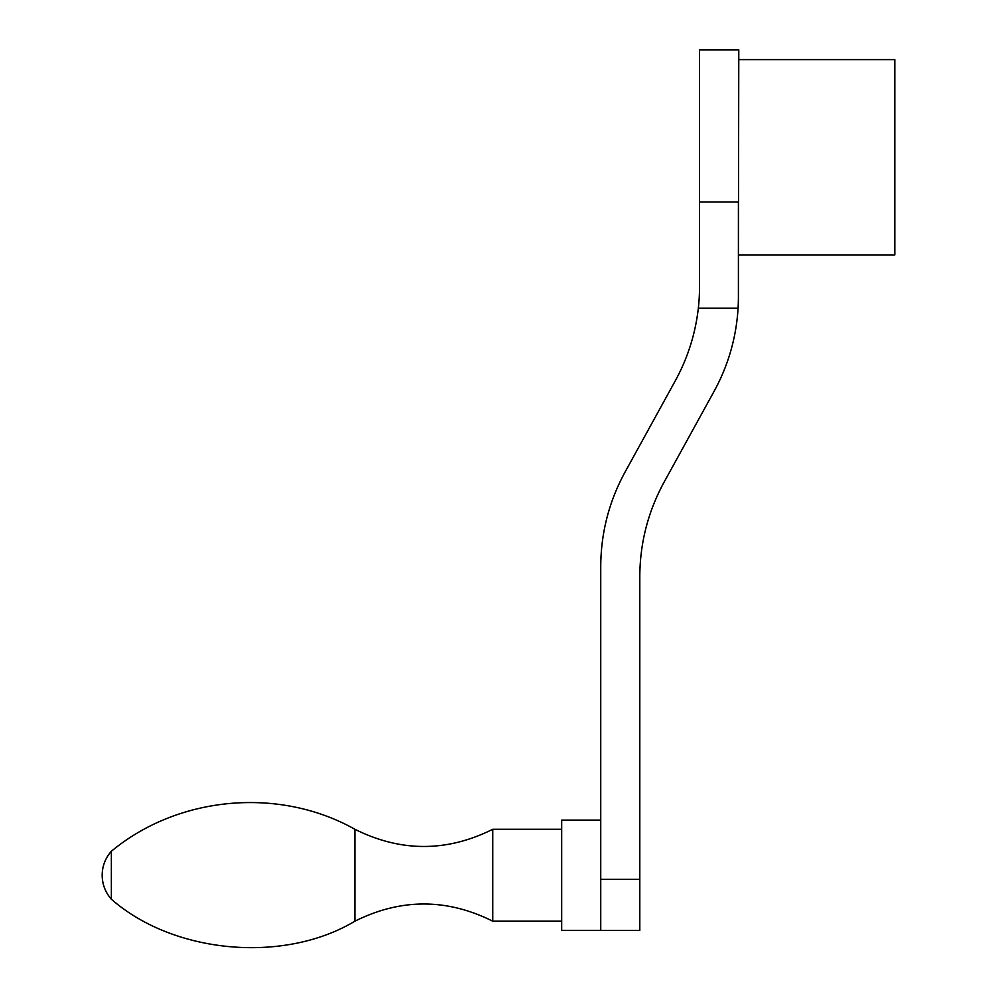 <?xml version="1.0" encoding="UTF-8"?>
<svg xmlns="http://www.w3.org/2000/svg" width="997" height="997" viewBox="0 0 997 997"><rect width="100%" height="100%" fill="white"/><g stroke="black" fill="none" stroke-linecap="round" stroke-linejoin="round"><path stroke-width="1.5" d="M738.789 254.908L894.82 254.908L894.82 59.621L738.789 59.621M699.533 264.666L699.533 49.85L738.789 49.85L738.403 264.666M738.079 308.198L698.336 308.198A195.287 195.287 0 0 0 699.533 286.563L699.533 202.005L738.403 202.005L738.403 296.956A195.287 195.287 0 0 1 738.079 308.198C736.272 337.609 728.308 365.251 714.201 391.123L664.002 482.311C648.038 511.673 639.974 543.066 639.8 576.478L639.8 879.317L600.742 879.317L600.742 930.463L639.8 930.463L639.8 879.317M600.742 879.317L600.742 566.446C600.917 533.021 608.98 501.628 624.945 472.279L675.33 380.729C687.731 358.048 695.395 333.87 698.336 308.198M354.907 921.191L354.907 829.28C400.844 852.198 446.793 852.198 492.755 829.28L492.755 921.191C446.806 898.272 400.856 898.272 354.907 921.191C283.846 963.8 173.652 953.867 111.365 899.219C105.346 892.352 102.28 884.364 102.18 875.229A35.904 35.904 0 0 0 111.365 899.219L111.365 851.251A35.904 35.904 0 0 0 102.18 875.229M492.755 921.191L561.685 921.191M600.742 930.375L561.685 930.375L561.685 820.095L600.742 820.095M354.907 829.28C279.123 786.67 178.301 795.768 111.365 851.251M492.755 829.28L561.685 829.28"/></g></svg>
